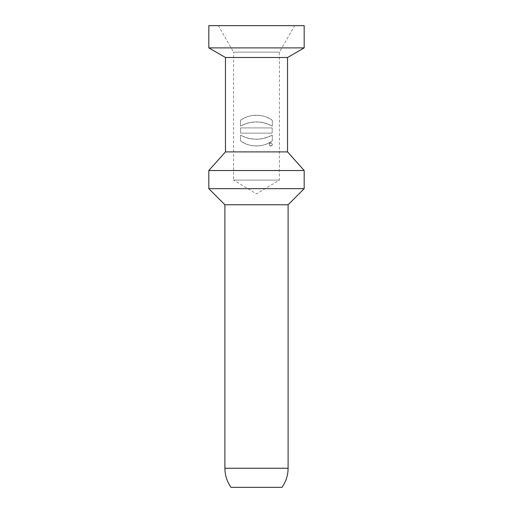 <?xml version="1.0" encoding="UTF-8"?>
<svg xmlns="http://www.w3.org/2000/svg" width="513" height="513" viewBox="0 0 513 513"><rect width="100%" height="100%" fill="white"/><g stroke="black" fill="none" stroke-linecap="round" stroke-linejoin="round"><path stroke-width="0.38" stroke-dasharray="2.56 1.92" d="M287.543 151.899L225.457 151.899M287.543 57.494L225.457 57.494M272.3 140.806C263.797 147.603 248.985 147.597 240.469 140.799L240.469 135.073C251.03 140.549 261.636 140.549 272.3 135.073L272.307 140.806L272.3 135.073C261.688 140.549 251.075 140.549 240.469 135.073L240.469 140.799C248.882 147.571 263.778 147.622 272.3 140.806L272.3 135.073C261.688 140.543 251.075 140.543 240.469 135.073L240.469 140.799C248.856 147.564 263.804 147.616 272.3 140.806A27.042 27.042 0 0 1 240.469 140.799L240.469 135.073A32.396 32.396 0 0 0 272.3 135.073L272.307 140.812M240.61 133.149L240.61 127.917L272.172 127.917L272.172 133.149L240.61 133.149L272.172 133.149L272.172 127.917L240.61 127.917L240.61 133.149L272.172 133.149L272.172 127.917L240.61 127.917L240.61 133.149L240.61 127.917L272.172 127.917L272.172 133.149L240.61 133.149M240.469 126.108L240.469 120.388C248.933 113.642 263.74 113.591 272.307 120.388L272.307 126.108C261.694 120.581 251.081 120.581 240.469 126.108C251.03 120.587 261.649 120.587 272.307 126.108L272.307 120.388C263.836 113.617 248.952 113.623 240.469 120.388L240.469 126.108C251.03 120.587 261.643 120.587 272.307 126.108L272.307 120.388C263.862 113.623 248.927 113.629 240.469 120.388L240.469 126.108L240.469 120.388A27.131 27.131 0 0 1 272.307 120.388L272.307 126.108A32.191 32.191 0 0 0 240.469 126.108M270.787 146.025C272.73 145.096 272.781 144.05 270.947 142.903C268.812 143.82 268.754 144.858 270.787 146.025C268.844 145.102 268.793 144.063 270.614 142.903C272.762 143.813 272.813 144.852 270.787 146.025A1.565 1.565 0 0 0 272.352 144.461A1.565 1.565 0 0 0 270.787 142.89A1.565 1.565 0 0 0 269.222 144.461A1.565 1.565 0 0 0 270.787 146.025C268.85 145.102 268.793 144.063 270.614 142.903C272.756 143.813 272.813 144.858 270.787 146.025M281.97 487.35L231.03 487.35M288.101 204.758L224.899 204.758M304.183 188.675L208.817 188.675M304.183 170.528L208.817 170.528M218.288 25.65L294.712 25.65L218.288 25.65L233.575 52.121L279.425 52.121L233.575 52.121L233.575 180.082L279.425 180.082L233.575 180.082L256.5 193.856L279.425 180.082L279.425 52.121L294.712 25.65M304.183 25.65L208.817 25.65M304.183 47.889L208.817 47.889M288.101 468.247L224.899 468.247"/><path stroke-width="0.77" d="M287.543 57.494L287.543 151.899L225.457 151.899L225.457 57.494L287.543 57.494L304.183 47.889L304.183 25.65L208.817 25.65L208.817 47.889L304.183 47.889M288.101 204.758L224.899 204.758L224.899 468.247C224.957 475.25 226.996 481.617 231.03 487.35L281.97 487.35C286.004 481.617 288.049 475.25 288.101 468.247L288.101 204.758L304.183 188.675L304.183 170.528L208.817 170.528L208.817 188.675L304.183 188.675M224.899 204.758L208.817 188.675M225.457 151.899L208.817 170.528M225.457 57.494L208.817 47.889M224.899 468.247L288.101 468.247M287.543 151.899L304.183 170.528"/></g></svg>
